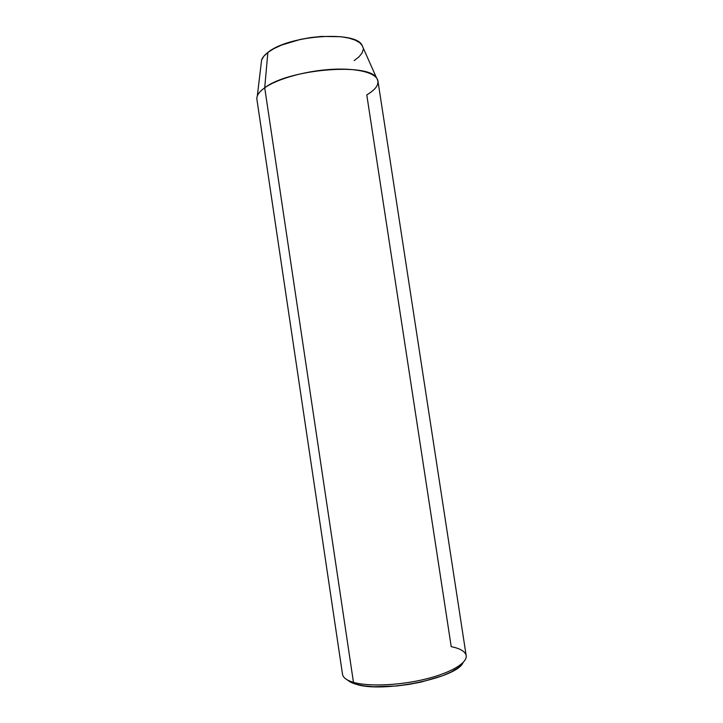 <?xml version="1.0" encoding="UTF-8"?>
<svg xmlns="http://www.w3.org/2000/svg" width="723" height="723" viewBox="0 0 723 723"><rect width="100%" height="100%" fill="white"/><g stroke="black" fill="none" stroke-linecap="round" stroke-linejoin="round"><path stroke-width="1.08" d="M363.154 47.845L361.798 44.799C354.279 30.411 287.808 35.499 267.862 52.454L264.708 87.799C288.414 69.119 368.531 62.458 376.529 77.912C380.072 83.235 376.828 88.893 366.778 94.894L451.215 646.651C459.774 648.395 464.708 651.161 466.019 654.957C468.341 662.214 452.128 672.489 426.01 678.96C399.946 685.458 368.694 686.787 353.466 682.349L356.059 684.238C382.747 693.357 457.433 677.912 463.072 662.566M461.988 664.139L457.74 668.025L451.269 671.929L442.783 675.68L421.193 682.06L409.028 684.383L396.665 685.982L373.619 686.723L363.949 685.865L356.059 684.238L353.466 682.349C368.468 686.714 398.997 685.521 424.844 679.249C450.745 672.996 467.483 662.937 466.172 655.616L377.957 81.093C376.918 73.15 358.228 67.89 332.191 69.318C306.2 70.709 277.388 78.744 264.708 87.799L353.466 682.349L264.708 87.799C258.988 91.911 256.385 95.779 256.9 99.403L342.521 674.315C343.054 677.668 346.697 680.352 353.466 682.349C346.236 680.198 342.566 677.297 342.467 673.646M261.509 60.235L263.696 56.376L267.862 52.454L273.881 48.631L281.536 45.079L300.479 39.385L310.944 37.524L321.455 36.43L340.795 36.719L348.775 38.066L355.201 40.127L359.828 42.793L362.521 45.947M363.226 49.444L361.997 53.15L358.915 56.909L354.162 60.587M356.059 684.238L350.248 681.952L347.537 680.036C349.317 681.708 352.164 683.108 356.059 684.238M257.325 95.942C258.328 93.294 260.786 90.583 264.708 87.799L267.862 52.454C264.564 54.993 262.476 57.497 261.599 59.955L257.325 95.942M376.529 77.912L361.798 44.799"/></g></svg>
